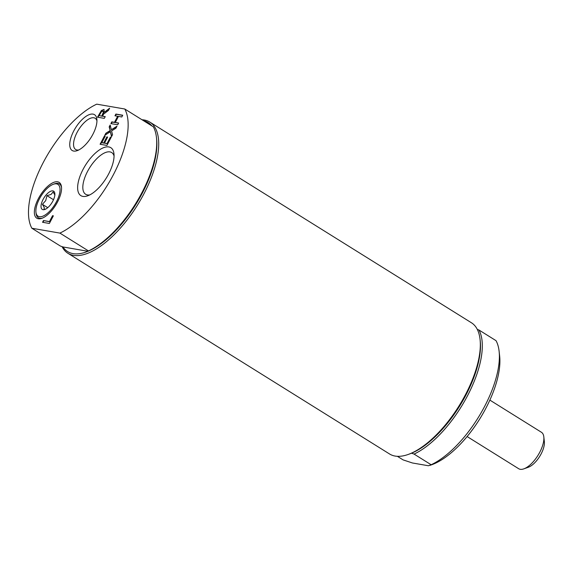 <?xml version="1.0" encoding="UTF-8"?>
<svg xmlns="http://www.w3.org/2000/svg" width="573" height="573" viewBox="0 0 573 573"><rect width="100%" height="100%" fill="white"/><g stroke="black" fill="none" stroke-linecap="round" stroke-linejoin="round"><path stroke-width="0.86" d="M523.872 468.843L528.392 467.224A17.183 7.442 -58 0 0 539.651 456.488A17.183 7.442 -58 0 0 544.35 441.654L543.82 436.877A21.48 9.297 122 0 1 539.795 452.183A21.48 9.297 122 0 1 523.872 468.843A21.48 9.297 122 0 1 518.68 468.721L467.117 436.547M489.858 400.097L541.428 432.271A21.48 9.297 122 0 1 543.82 436.877M56.462 201.746A18.751 8.115 122 0 1 43.906 215.706A18.751 8.115 122 0 1 35.941 212.16A18.751 8.115 122 0 1 41.07 195.98A18.751 8.115 122 0 1 53.353 184.262A18.751 8.115 122 0 1 56.462 201.746M52.831 201.116A10.737 4.648 122 0 1 44.866 209.453A10.737 4.648 122 0 1 43.082 199.433A10.737 4.648 122 0 1 50.281 191.439A10.737 4.648 122 0 1 54.836 193.466A10.737 4.648 122 0 1 52.831 201.116M61.54 187.579A19.926 8.631 -58 0 0 57.98 183.396A19.926 8.631 -58 0 0 54.593 183.818L53.353 184.262M35.941 212.16L36.092 213.471A19.926 8.631 -58 0 0 42.517 218.055M54.951 195.128L53.124 191.984L51.054 194.448L46.957 195.651L53.497 199.733M46.957 195.651L45.704 200.629L42.416 204.332L44.243 207.476L44.042 209.353L45.768 209.045M42.416 204.332L47.752 207.67M62.966 246.956A76.037 32.926 -58 0 0 87.934 251.282L62.966 246.956L60.444 246.082L31.859 228.24L59.9 233.096L88.478 250.931A77.326 33.485 -58 0 0 156.45 137.434A77.326 33.485 -58 0 0 153.356 126.841L124.771 109.006L96.737 104.157A77.326 33.485 -58 0 0 43.24 162.553A77.326 33.485 -58 0 0 31.859 228.24M151.888 125.924A76.037 32.926 -58 0 0 143.472 120.674M88.478 250.931L87.934 251.282A76.037 32.926 -58 0 0 142.376 193.044A76.037 32.926 -58 0 0 156.608 138.867L156.45 137.434M62.063 246.648A77.326 33.485 -58 0 0 67.936 253.295A77.326 33.485 -58 0 0 143.952 193.76A77.326 33.485 -58 0 0 149.804 122.085A77.326 33.485 -58 0 0 142.004 119.757M59.9 233.096A77.326 33.485 -58 0 0 113.397 174.693A77.326 33.485 -58 0 0 124.771 109.006M78.788 149.961A18.4 7.965 122 0 1 76.99 149.99A18.4 7.965 122 0 1 75.672 149.496A18.4 7.965 122 0 1 77.828 131.038A18.4 7.965 122 0 1 93.829 117.78A18.4 7.965 122 0 1 95.154 118.274A18.4 7.965 122 0 1 96.937 120.86M92.998 114.113A21.108 9.139 -58 0 0 72.327 133.96A21.108 9.139 -58 0 0 77.262 150.62A21.108 9.139 -58 0 0 91.093 137.427A21.108 9.139 -58 0 0 96.866 119.205A21.108 9.139 -58 0 0 92.998 114.113M89.782 194.899A24.582 10.643 122 0 1 87.418 194.935A24.582 10.643 122 0 1 85.656 194.268A24.582 10.643 122 0 1 88.536 169.615A24.582 10.643 122 0 1 109.916 151.895A24.582 10.643 122 0 1 111.685 152.554A24.582 10.643 122 0 1 114.063 155.992M43.469 220.533L49.479 221.572L52.551 215.692L53.361 215.835L49.371 223.463L42.552 222.281L43.469 220.533L49.808 221.772L52.881 215.899L53.289 215.971M106.843 136.933L107.652 137.069L104.487 143.121L107.022 143.558L110.41 137.069L111.219 137.212L106.915 145.442L100.096 144.267L104.401 136.03L105.203 136.173L101.815 142.656L103.684 142.978L106.843 136.933L107.581 137.205M122.708 115.23L121.798 116.978L118.453 116.398L115.288 122.457L118.625 123.037L117.716 124.785L110.89 123.603L111.807 121.856L114.485 122.321L117.651 116.262L114.972 115.796L115.889 114.048L122.708 115.23M104.809 135.242L105.862 133.237L110.166 130.565L109.171 126.898L110.159 125.014L111.363 129.713L116.978 126.196L115.932 128.202L111.534 130.931L112.552 134.662L111.563 136.553L110.338 131.769L104.809 135.242M97.897 117.25L101.708 110.711L103.978 109.472L104.229 112.344L109.644 108.175L108.455 110.453L103.563 114.142L102.517 116.147L105.231 116.613L104.315 118.36L97.496 117.186L101.378 110.503L104.057 109.414M57.615 181.799A21.108 9.139 -58 0 0 36.937 201.646A21.108 9.139 -58 0 0 41.879 218.306A21.108 9.139 -58 0 0 55.71 205.113A21.108 9.139 -58 0 0 61.483 186.891A21.108 9.139 -58 0 0 57.615 181.799M108.784 146.924A28.263 12.234 -58 0 0 81.101 173.49A28.263 12.234 -58 0 0 87.719 195.801A28.263 12.234 -58 0 0 106.234 178.139A28.263 12.234 -58 0 0 113.963 153.743A28.263 12.234 -58 0 0 108.784 146.924M101.758 116.011L103.455 112.036L102.768 111.105L101.428 111.778L99.193 115.567L102.087 116.219L103.777 112.244L103.097 111.312M103.255 111.348L102.768 111.105M104.229 112.344L109.242 108.942M102.517 116.147L105.16 116.749M99.193 115.567L102.087 116.219M111.749 136.195L110.338 131.769M111.363 129.713L116.656 126.805M109.171 126.898L109.5 127.106L110.303 125.573M110.166 130.565L109.5 127.106M105.862 133.237L110.496 130.766M105.461 134.834L106.184 133.445M115.374 115.868L116.219 114.256L122.636 115.366M111.291 123.675L112.136 122.063L114.808 122.522L117.981 116.469L117.651 116.262M115.288 122.457L118.554 123.174M100.49 144.332L104.723 136.238L105.131 136.31M101.815 142.656L104.014 143.186L107.172 137.133M110.41 137.069L111.148 137.348M107.022 143.558L107.352 143.759L110.739 137.276M104.487 143.121L107.352 143.759M42.954 222.345L43.799 220.734M67.936 253.295L389.568 453.988A77.326 33.485 -58 0 0 408.248 454.439A77.326 33.485 -58 0 0 465.584 394.453A77.326 33.485 -58 0 0 480.052 339.352A77.326 33.485 -58 0 0 471.443 322.778L149.804 122.085M408.248 454.439L409.602 453.952A76.037 32.926 -58 0 0 411.543 453.2A76.037 32.926 -58 0 0 460.298 405.011A76.037 32.926 -58 0 0 480.217 340.785L480.052 339.352M411.543 453.2L414.064 454.081L431.147 464.746L428.389 465.749L412.438 462.984L403.106 459.89L397.375 456.316M429.922 465.391L431.827 464.71A73.036 31.622 -58 0 0 479.673 419.064A73.036 31.622 -58 0 0 499.642 356.019L499.112 351.242A77.326 33.485 122 0 1 431.147 464.746M414.064 454.081A77.326 33.485 -58 0 0 467.554 395.685A77.326 33.485 -58 0 0 478.935 329.991L496.017 340.656A77.326 33.485 122 0 1 499.112 351.242M478.935 329.991L477.309 329.425"/></g></svg>

